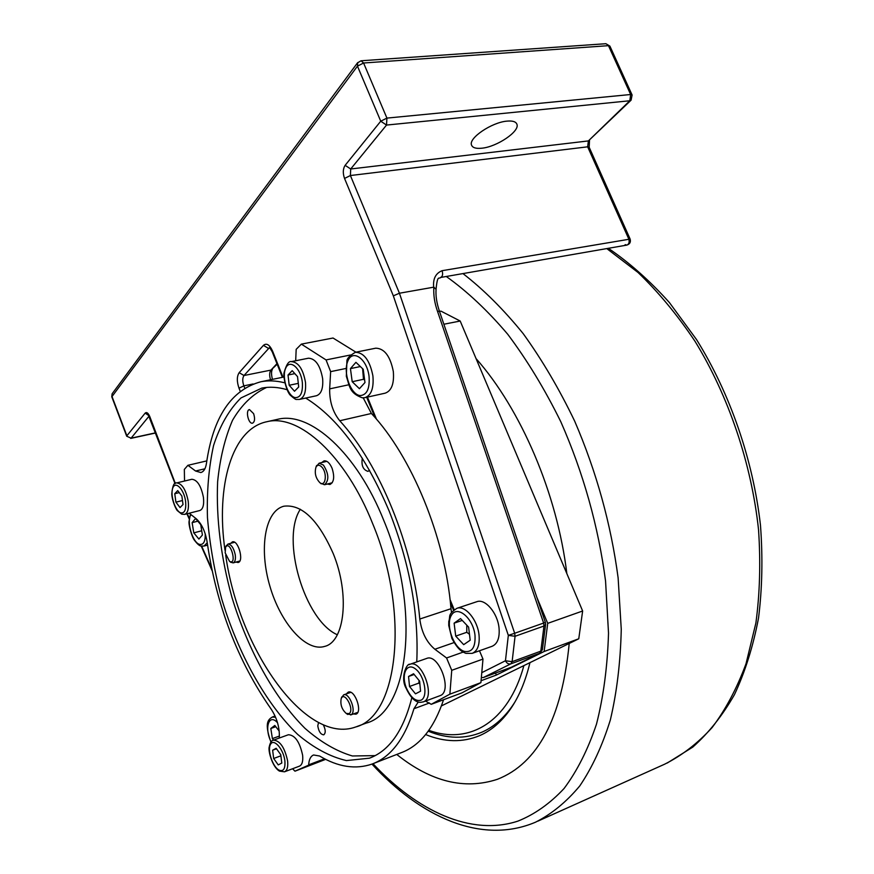 <?xml version="1.0" encoding="UTF-8"?>
<svg xmlns="http://www.w3.org/2000/svg" width="874" height="874" viewBox="0 0 874 874"><rect width="100%" height="100%" fill="white"/><g stroke="black" fill="none" stroke-linecap="round" stroke-linejoin="round"><path stroke-width="1.31" d="M536.876 597.412L547.714 623.359L544.131 651.501L496.356 675.056L495.536 673.056M496.356 675.056L481.071 680.715M544.131 651.501L578.763 638.785L441.446 705.897M443.872 324.232L460.194 321.031L440.977 311.144L439.502 311.428M460.194 321.031L582.641 611.002L547.714 623.359M578.763 638.785L582.641 611.002M273.562 740.114L272.382 738.596L270.82 728.479L274.818 725.464L279.199 731.09M275.78 726.698L270.82 728.479M279.363 736.072L272.382 738.596M476.701 601.749L476.92 601.673C485.234 598.45 497.612 612.991 499.032 627.98C499.841 637.823 497.514 643.93 492.062 646.301L472.441 653.271M375.58 348.223L375.776 348.18C384.44 348.442 390.285 356.199 393.311 371.45C394.305 383.664 391.574 390.907 385.128 393.18L365.103 397.626M468.606 627.106L470.19 640.216L463.69 644.651L455.715 636.108L454.119 623.162L460.522 618.584L468.606 627.106M462.259 620.409L454.119 623.162M466.782 625.172L466.782 632.295L455.715 636.108M466.782 632.295L469.469 634.273M200.747 524.695L202.407 535.019L198.901 539.061L193.788 532.867L192.127 522.641L195.579 518.511L200.747 524.695M197.797 521.177L192.127 522.641M201.719 530.78L193.788 532.867M363.223 369.276L364.971 382.539L359.422 388.701L352.2 381.719L350.441 368.609L355.915 362.328L363.223 369.276M360.35 366.556L350.441 368.609M362.601 368.697L363.486 379.305L352.2 381.719M363.486 379.305L364.633 380.026M357.728 62.557L357.466 66.14L380.747 121.202L386.526 125.069L386.92 118.099L380.747 121.202L345.132 165.339C342.914 168.835 342.717 173.205 344.542 178.449L393.344 295.849L399.429 293.227L433.865 287.153C433.351 294.997 434.564 303.038 437.492 311.253L439.491 311.384L545.376 622.375L545.605 624.364L543.978 626.024L543.628 623.053L514.677 633.268L515.059 636.283L508.329 635.365L505.456 660.755L512.12 661.673L510.908 663.825L539.564 653.304L542.426 649.458L545.573 624.615M512.022 666.895L539.935 653.14L542.393 649.71M481.782 672.674L505.456 660.755C506.767 663.344 508.592 664.371 510.908 663.825L483.213 677.601L511.421 667.19M344.542 178.449L350.398 175.532L399.429 293.227L514.677 633.268L508.329 635.365L393.344 295.849M545.376 622.375L543.628 623.053L437.492 311.253M481.356 677.437L483.213 677.601M589.513 140.43L589.163 147.247L587.667 146.821L350.398 175.532L350.703 168.988L386.526 125.069L629.815 100.761L631.104 100.149L632.099 94.993L630.646 94.512L629.815 100.761L588.377 140.922L587.667 146.821L628.701 238.81C629.673 242.043 629.061 244.141 626.844 245.091L625.15 244.654M609.91 46.114L605.89 43.711L609.954 46.224L632.055 94.895M626.887 245.081C629.87 244.086 630.952 242.087 630.132 239.072L442.058 270.7C443.118 274.239 442.637 276.501 440.594 277.473L440.551 277.484M111.796 396.84L357.466 66.14L363.584 63.004L361.093 60.776L357.499 62.862L112.309 393.54M175.335 483.464L149.815 416.658C148.209 412.998 146.668 411.807 145.171 413.107L126.872 435.776L111.927 396.293L112.112 393.803L111.774 396.763L126.708 436.224L131.089 438.169L126.708 436.224M433.865 287.153L436.071 289.36C435.58 295.915 436.705 303.223 439.469 311.308M481.793 148.209C475.959 148.809 472.539 147.75 471.512 145.04C468.344 138.201 491.756 122.273 507.018 121.125C512.667 120.623 515.977 121.683 516.938 124.305C519.954 131.362 496.891 146.887 481.793 148.209M321.643 466.869C327.575 472.605 325.794 487.572 319.829 482.634C315.667 478.176 314.378 473.042 315.951 467.229C317.36 464.739 319.261 464.618 321.643 466.869M320.463 483.169L324.516 484.742C329.258 480.372 328.886 473.806 323.402 465.055L319.108 463.22L316.18 466.65M300.35 509.236C280.565 539.116 304.491 620.365 337.32 634.753M333.223 553.581C350.004 594.276 344.826 641.735 324.702 646.399C305.976 652.288 280.456 623.064 269.815 585.93C258.879 548.883 264.844 510.864 283.93 506.199C301.825 504.047 318.256 519.844 333.223 553.581M321.741 462.565L324.036 460.86C327.073 460.532 329.749 462.991 332.065 468.246C334.742 476.778 334.043 482.186 329.968 484.48L327.226 484.043M230.714 543.333L232.418 541.858C238.263 539.793 244.228 561.436 238.11 562.495L235.947 562.091M346.312 693.923L348.234 692.121C354.91 689.225 362.928 712.365 355.871 714.189L353.336 713.982M204.898 468.792L195.558 471.01L187.91 465.307L184.338 469.414L184.534 481.039M284.673 382.419L283.821 382.594C275.747 380.649 268.121 380.365 260.933 381.741C231.304 389.771 213.147 416.964 206.461 463.307C205.619 468.683 203.729 471.763 200.812 472.539L200.933 472.517M195.558 471.01L200.812 472.539M279.276 738.038L279.363 735.908C279.363 726.261 276.545 717.193 270.885 708.727C237.706 661.061 216.479 605.682 207.225 542.579C205.412 531.687 201.741 523.745 196.202 518.73L189.221 513.213M350.474 354.997L326.057 359.924L301.355 344.127L333.038 338.019L355.915 352.167M283.821 382.594L284.749 382.768M371.406 413.478C411.632 456.294 445.041 536.964 450.995 608.719L419.793 619.032C413.293 546.381 379.687 464.389 339.757 420.755L371.406 413.478L363.223 397.856M348.792 384.768L329.673 388.875C329.454 401.527 332.808 412.157 339.757 420.755M292.561 768.759L294.975 771.185L325.685 759.342M418.264 701.986L413.948 708.738C404.935 738.585 390.995 757.015 372.116 764.04C355.609 769.71 338.107 767.044 319.6 756.021L313.591 754.983C310.674 756.174 309.025 759.451 308.664 764.826L324.604 758.796M480.897 682.649L449.881 694.153L451.738 670.314L482.983 659.072L480.897 682.649L461.876 692.907L431.243 704.313L425.485 701.09M443.566 699.724C434.072 728.064 419.946 745.73 401.199 752.711L373.449 763.515M451.519 612.587L450.995 608.719M419.793 619.032C421.541 632.197 426.567 642.27 434.87 649.251L453.988 642.609M187.91 465.307L206.821 460.882M301.355 344.127L296.177 349.338L295.685 360.765M329.673 388.875L330.634 371.636L345.776 368.5M326.057 359.924L330.634 371.636M463.056 652.146L446.57 657.969L434.87 649.251M482.983 659.072L479.476 650.769M446.57 657.969L451.738 670.314M324.953 758.971L308.664 764.826M308.642 765.154L294.975 771.185M225.7 555.132C238.547 648.967 305.561 745.446 355.784 726.949C397.943 716.429 410.201 613.472 372.717 523.766C345.667 455.376 298.875 413.544 267.007 421.694C231.632 428.773 215.791 486.272 224.979 550.227M449.881 694.153L431.243 704.313M203.434 497.404C204.199 504.899 202.976 509.28 199.764 510.536L184.654 514.382C187.812 513.136 189.002 508.744 188.205 501.195C185.845 489.549 181.989 483.464 176.646 482.929L191.832 479.28C197.24 479.782 201.107 485.824 203.434 497.404M308.38 358.231L308.522 358.198C315.58 358.657 320.288 365.507 322.659 378.759C323.314 388.427 321.239 394.087 316.421 395.747L299.542 399.396M302.623 755.245C303.202 761.265 302.142 764.914 299.432 766.159L284.498 771.808C287.175 770.562 288.202 766.913 287.601 760.85C284.684 747.489 279.964 740.584 273.431 740.158L288.398 734.739C295.008 735.121 299.749 741.96 302.623 755.245M426.556 658.472L426.72 658.417C438.682 653.249 452.645 690.602 440.529 695.486L423.344 701.877M305.692 398.063C337.812 417.936 365.66 455.671 389.258 511.29C409.72 563.446 418.886 613.657 416.767 661.902M411.851 697.649C403.471 730.631 389.334 750.81 369.451 758.184L346.432 760.577C330.154 756.797 313.875 748.057 297.619 734.357C265.663 703.461 238.307 653.785 221.832 599.324C214.534 571.804 209.738 544.568 207.466 517.616C206.723 491.341 208.766 467.284 213.595 445.434C220.051 425.398 229.174 409.567 240.973 397.943L261.818 388.089C269.684 386.559 278.085 387.084 287.011 389.684M375.154 755.628L352.386 755.977C336.479 751.279 320.682 742.07 304.993 728.348C274.207 697.703 248.008 649.928 232.014 597.608C220.871 557.339 216.075 518.719 217.626 481.727C219.964 458.424 224.935 437.94 232.528 420.296C241.606 404.76 252.979 393.803 266.668 387.411M323.282 724.754C325.685 729.681 325.849 733.035 323.751 734.826C320.747 734.564 318.759 731.593 317.786 725.912L318.529 722.514M369.527 470.245L367.987 471.37C363.071 469.83 361.181 465.438 362.328 458.195M253.613 413.642C255.164 418.69 254.804 421.869 252.542 423.169C248.445 424.349 245.223 410.114 249.472 409.578L253.613 413.642M356.843 726.556L366.151 723.115C408.628 712.452 421.279 609.844 383.861 520.642C356.865 452.623 309.92 411.086 277.79 419.28L276.73 419.52M349.185 713.588L346.257 713.457C341.843 709.48 340.15 704.575 341.177 698.741C344.312 690.34 354.844 709.797 349.185 713.588M347.087 714.025L351.25 714.637C356.658 711.523 349.294 692.339 343.668 694.852L341.417 697.955M225.175 552.849L225.623 547.19C230.321 539.378 237.608 565.839 229.534 561.359L225.175 552.849M230.463 562.048L233.107 562.889C235.106 562.048 235.816 559.316 235.237 554.717C233.675 547.812 231.239 544.262 227.917 544.087L226.016 546.25M419.083 680.496L418.832 683.118L419.87 683.949M414.167 674.488L408.551 676.476L413.566 673.756L419.607 681.13L420.558 691.214L415.489 693.836L409.524 686.472L408.551 676.476M409.524 686.472L418.832 683.118M280.904 755.802L273.671 758.49L272.633 750.209L276.162 748.297L280.762 754.721L281.799 763.057L278.238 764.903L273.671 758.49M276.512 748.789L272.633 750.209M298.296 383.358L289.185 385.27L288.027 375.033L292.178 370.674L297.542 376.639L298.711 386.974L294.505 391.246L289.185 385.27M294.844 373.635L288.027 375.033M182.48 500.529L175.914 502.157L174.756 493.712L177.706 490.609L181.868 496.028L183.027 504.538L180.044 507.576L175.914 502.157M179.246 492.608L174.756 493.712M523.897 665.606C508.318 722.842 468.672 744.932 428.861 730.347M428.238 731.199C447.106 738.901 465.012 739.218 481.945 732.172C493.548 727.102 503.73 718.297 512.481 705.744L514.873 702.106M569.225 643.45C561.873 718.144 537.925 763.428 497.372 779.313C464.444 790.063 430.904 781.771 396.752 754.437M476.046 358.58C520.97 409.294 557.219 493.734 566.844 573.595M425.649 734.553C444.626 742.31 462.63 742.671 479.673 735.613C491.396 730.533 501.698 721.64 510.547 708.956C519.036 696.622 525.503 681.185 529.95 662.645M275.605 717.303L272.295 717.041C268.176 719.63 264.123 722.787 270.918 742.081M271.082 741.873C264.057 727.944 268.974 712.9 277.561 722.831M211.727 568.865L201.675 546.152M189.276 518.151L187.298 513.704M283.001 377.207L272.568 351.086C269.596 344.706 266.548 342.794 263.424 345.361L239.181 372.674C236.788 376.301 236.723 381.468 238.995 388.165L240.186 391.213M454.196 609.713L450.034 599.531M376.476 419.214L367.462 397.102M479.028 634.939C477.543 619.819 465.187 605.092 456.971 608.282C447.051 614.826 450.744 616.072 448.777 621.403L448.733 625.456L451.913 638.501C457.801 649.218 461.101 651.349 465.875 653.359L472.222 653.348C477.608 650.999 479.87 644.859 479.028 634.939M464.52 651.436C453.748 648.574 445.205 624.79 451.454 615.187C457.299 604.852 473.162 618.06 474.997 635.223C475.631 647.153 472.135 652.561 464.52 651.436M205.248 533.905C205.401 541.399 203.576 544.906 199.775 544.426C192.63 543.213 186.031 520.707 191.045 514.655M190.423 514.163L189.035 521.549C188.576 525.383 191.941 537.182 194.367 540.132C197.327 544.021 199.567 545.988 201.075 546.021L204.024 546.064L207.247 542.721M372.892 375.809C369.811 360.416 363.977 352.572 355.401 352.277C349.491 355.74 346.661 358.777 346.902 361.388L346.333 376.29C349.731 386.1 349.13 393.092 362.36 397.823L364.917 397.67C371.286 395.409 373.941 388.122 372.892 375.809M360.328 395.572C350.835 395.157 342.684 372.422 347.885 360.951C352.703 348.802 366.949 358.788 369.036 376.202C369.921 388.46 367.025 394.917 360.328 395.572M362.961 397.79L364.917 397.67M543.978 626.024L540.809 651.163L512.12 661.673L515.059 636.283L543.978 626.024M277.167 364.207L270.973 370.095C269.4 372.302 269.247 375.525 270.536 379.764M276.949 363.65L270.973 370.095L243.999 375.525L269.421 347.644M272.273 351.949L272.568 351.086M263.424 345.361L268.384 348.355L269.924 348.06M239.181 372.674L243.999 375.525C242.393 377.939 242.338 381.381 243.857 385.86L253.078 383.959M238.995 388.165L243.857 385.86L244.731 388.078M345.132 165.339L350.703 168.988L588.377 140.922L630.962 100.291M363.584 63.004L608.468 45.666L630.646 94.512L386.92 118.099L363.584 63.004M155.616 432.827L131.089 438.169L149.126 416.057M149.815 416.658L149.651 417.226M148.897 415.663L145.171 413.107M442.058 270.7C435.678 273.311 432.881 278.795 433.679 287.142M413.948 708.738L429.44 702.98M426.72 658.417L409.961 664.284C406.65 662.995 400.074 677.863 406.137 688.308C414.964 706.88 422.557 701.461 423.18 701.942L423.824 701.669C435.809 696.818 421.792 659.16 409.961 664.284L409.021 664.699M421.071 700.172C415.696 701.691 410.813 697.681 406.421 688.122C400.773 674.477 406.792 661.749 415.707 669.134C424.709 676.028 428.293 696.949 421.071 700.172M284.88 760.904C285.416 768.858 283.416 771.906 278.882 770.06C272.437 766.596 267.007 749.499 270.645 744.113C274.021 738.202 283.591 749.357 284.88 760.904M291.392 361.618C288.824 360.864 286.399 364.491 284.116 372.51C282.892 375.853 286.377 391.956 290.638 395.496C294.101 398.544 296.111 399.855 296.679 399.429L299.4 399.429C304.152 397.779 306.184 392.098 305.485 382.353C303.07 369.014 298.373 362.098 291.392 361.618L308.522 358.198M302.349 382.55C302.917 392.655 300.547 397.681 295.226 397.626C287.688 396.468 281.439 377.055 285.732 368.118C289.72 358.624 300.907 368.14 302.349 382.55M185.594 501.326C186.326 509.586 184.709 513.431 180.765 512.841C175.139 511.126 169.917 494.651 172.844 487.845C175.543 480.558 184.097 489.484 185.594 501.326M446.286 276.49C467.262 291.435 487.768 310.718 507.794 334.338C527.208 360.252 544.884 389.4 560.824 421.781C583.373 472.987 598.275 526.05 605.551 580.981L608.523 633.158C607.506 666.392 603.486 696.742 596.472 724.207C587.918 749.597 577.124 771.032 564.069 788.501C549.997 803.556 534.626 814.426 517.921 821.112C470.878 836.473 417.095 810.985 373.001 763.69M371.963 764.095C419.891 816.469 481.082 845.3 535.533 822.194C551.636 814.055 566.385 801.961 579.779 785.923C592.168 767.612 602.361 745.631 610.336 719.979C616.847 692.405 620.485 662.186 621.261 629.324L618.126 577.9C610.937 523.963 596.461 471.709 574.677 421.148C559.262 389.039 542.109 359.88 523.242 333.704C503.719 309.625 483.628 289.589 462.958 273.584M606.774 248.577L638.02 272.47C658.351 292.003 677.328 314.913 694.95 341.188C728.632 396.086 751.509 463.668 758.534 529.699C760.741 562.408 759.856 593.522 755.879 623.075L746.014 663.77C736.913 688.362 725.606 709.633 712.102 727.572C697.583 743.446 681.742 755.66 664.579 764.226L537.871 821.145M272.295 717.041L275.07 716.057M456.971 608.282L476.92 601.673M204.024 546.064L207.575 545.103M355.401 352.277L375.776 348.18M212.098 570.646L201.217 546.053M189.177 518.872L186.927 513.803M272.382 369.374C271.235 371.275 271.257 374.607 272.437 379.382M282.4 377.328L272.24 351.851L269.684 347.579M539.793 653.217L511.803 667.026M366.709 397.277L374.913 417.39M450.361 602.394L453.551 610.227M436.082 288.977C437.557 274.032 439.098 279.549 440.594 277.473L626.844 245.091M605.89 43.711L361.093 60.776M130.707 438.409L155.67 432.98M149.236 415.358L148.351 415.008L175.04 483.65M589.163 147.247L630.099 238.995M516.632 123.616L516.938 124.305M326.778 461.319L319.108 463.22M332.24 482.754L324.516 484.742M319.829 482.634L321.217 483.825M315.951 467.229L316.617 465.503M260.933 381.741L283.984 377M369.451 758.184L370.74 757.692M267.007 421.694L277.79 419.28M350.769 692.339L343.668 694.852M357.772 712.365L350.616 714.965M346.257 713.457L347.765 714.484M341.177 698.741L341.723 696.971M234.593 542.273L227.917 544.087M239.815 561.01L233.107 562.889M229.534 561.359L230.965 562.408M225.623 547.19L226.311 545.551M273.431 740.158C271.53 740.486 270.153 742.649 269.29 746.669C267.826 750.078 272.098 766.935 279.494 771.119L284.498 771.808M176.646 482.929C174.145 482.077 172.517 485.758 171.785 493.985C172.091 501.086 176.395 510.187 177.477 510.744L181.759 514.185L184.654 514.382M512.481 705.744L510.547 708.956M608.348 248.303C629.542 262.735 649.906 280.827 669.429 302.59L696.534 339.571C730.129 393.529 753.082 459.964 760.478 525.296C762.882 557.688 762.226 588.639 758.512 618.147C753.126 646.389 745.096 671.898 734.444 694.666C722.459 715.609 708.563 733.089 692.743 747.128L667.19 763.057"/></g></svg>
